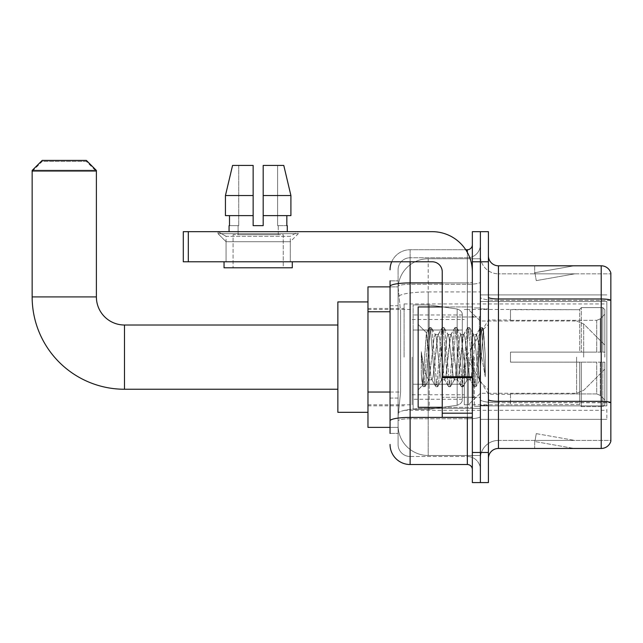 <?xml version="1.0" encoding="UTF-8"?>
<svg xmlns="http://www.w3.org/2000/svg" width="643" height="643" viewBox="0 0 643 643"><rect width="100%" height="100%" fill="white"/><g stroke="black" fill="none" stroke-linecap="round" stroke-linejoin="round"><path stroke-width="0.48" stroke-dasharray="3.21 2.41" d="M606.839 409.318L606.839 419.357L606.839 409.318M480.377 409.318L480.377 294.904L480.377 409.318M480.377 357.13L480.377 303.938L480.377 357.13M404.101 357.13L404.101 303.938L404.101 357.13M606.839 357.13L606.839 303.938L606.839 357.13M390.052 392.045L400.589 392.045L398.202 415.338L400.589 392.045L400.589 311.759L400.589 392.045L367.965 392.045L367.965 427.386L398.146 427.386L398.081 425.377A30.108 30.108 0 0 0 428.19 455.485L480.377 455.485L480.377 408.369L480.377 455.485L428.19 455.485L428.19 408.369L428.19 455.485A30.108 30.108 0 0 1 398.081 425.377L398.081 419.252L398.146 427.386L390.052 427.386M398.202 415.338L398.081 419.252L398.202 415.338M367.965 357.13L367.965 412.332L367.965 357.13M480.377 258.775L480.377 408.369L480.377 258.775L428.19 258.775L480.377 258.775M398.121 287.284L400.589 311.759L398.121 287.284A30.108 30.108 0 0 1 428.19 258.775A30.108 30.108 0 0 0 398.121 287.284A30.108 30.108 0 0 1 428.19 258.775L428.19 291.946L480.377 291.946L428.19 291.946L428.19 258.775M390.052 305.73L398.081 305.73L398.081 398.065L398.081 280.854L398.081 305.73L390.052 305.73L390.052 398.065L390.052 286.874L398.146 286.874L367.965 286.874L367.965 392.045M606.839 301.511L606.839 405.886L606.839 301.511L480.377 301.511L606.839 301.511M606.839 294.904L480.377 294.904L606.839 294.904M606.839 419.357L480.377 419.357L606.839 419.357M390.052 433.406L398.081 433.406L390.052 433.406L390.052 398.065L398.081 398.065L398.081 433.406L398.081 398.065L390.052 398.065M390.052 444.45A20.07 20.07 0 0 0 410.121 464.519L410.121 456.49A12.04 12.04 0 0 1 398.081 444.45L398.081 286.4L398.081 444.45A12.04 12.04 0 0 0 410.121 456.49L467.332 456.49L467.332 424.372L467.332 464.519A5.015 5.015 0 0 1 472.348 469.535L472.348 244.718L472.348 469.535M480.377 424.372L480.377 282.044L480.377 424.372M472.348 357.13L472.348 306.944L472.348 357.13M472.348 261.781L472.348 231.673L480.377 231.673L480.377 261.781L480.377 231.673L488.407 231.673L488.407 261.781L480.377 261.781L480.377 452.479L480.377 261.781L472.348 261.781L472.348 452.479L480.377 452.479L480.377 482.588L480.377 452.479L488.407 452.479L488.407 261.781M488.407 452.479L488.407 482.588L472.348 482.588L472.348 452.479M480.377 244.718L480.377 282.044L480.377 244.718A13.045 13.045 0 0 1 467.332 257.771A13.045 13.045 0 0 0 480.377 244.718A13.045 13.045 0 0 1 467.332 257.771L467.332 456.49L410.121 456.49L410.121 418.794L467.332 418.794A13.045 2.267 0 0 0 480.377 416.527A13.045 2.267 0 0 1 467.332 418.794L467.332 257.771L410.121 257.771L467.332 257.771M391.724 261.781A20.07 20.07 0 0 1 410.121 249.741L467.332 249.741A5.015 5.015 0 0 0 472.348 244.718A5.015 5.015 0 0 1 467.332 249.741L467.332 424.372L467.332 418.794L410.121 418.794L410.121 257.771L410.121 284.31L467.332 284.31A13.045 2.267 0 0 0 480.377 282.044A13.045 2.267 0 0 1 467.332 284.31L410.121 284.31L410.121 424.372L410.121 417.403L467.332 417.403A5.015 0.868 0 0 0 472.348 416.527A5.015 0.868 0 0 1 469.068 417.347M410.121 464.519L467.332 464.519M390.052 280.854L398.081 280.854L390.052 280.854L390.052 420.884A20.07 3.488 180 0 1 410.121 417.403L410.121 249.741A20.07 20.07 0 0 0 390.052 269.811A20.07 20.07 0 0 1 410.121 249.741L465.733 249.741M390.052 420.884L390.052 424.372M398.081 269.811L398.081 286.4L398.081 269.811A12.04 12.04 0 0 1 410.121 257.771A12.04 12.04 0 0 0 398.081 269.811A12.04 12.04 0 0 1 410.121 257.771M480.377 469.535A13.045 13.045 0 0 0 467.332 456.49A13.045 13.045 0 0 1 480.377 469.535A13.045 13.045 0 0 0 467.332 456.49M488.407 357.13L488.407 308.953L488.407 357.13M474.357 357.13L474.357 406.312L474.357 357.13M480.377 408.313L480.377 297.227L480.377 408.313M488.407 399.6L488.407 297.227L488.407 399.6A10.039 1.744 0 0 0 498.446 401.345L601.213 401.345A10.039 1.744 180 0 1 610.85 402.598L498.446 402.735L498.446 440.431A18.068 18.068 0 0 0 480.377 458.499A18.068 18.068 0 0 1 498.446 440.431L610.85 440.431L610.85 273.026A10.039 10.039 0 0 0 601.213 265.8L601.213 448.46A10.039 10.039 0 0 0 610.85 441.235L610.85 408.313L610.85 440.431L498.446 440.431L498.446 265.8A10.039 10.039 0 0 1 488.407 255.761L488.407 297.227L488.407 255.761M480.377 255.761L480.377 297.227L480.377 255.761A18.068 18.068 0 0 0 498.446 273.83A18.068 18.068 0 0 1 480.377 255.761A18.068 18.068 0 0 0 498.446 273.83L498.446 402.735A18.068 3.135 0 0 1 480.377 399.6A18.068 3.135 0 0 0 498.446 402.735L498.446 273.83L610.85 273.83L498.446 273.83M573.427 448.34A8.029 8.029 0 0 0 574.818 448.46L534.671 448.46L574.818 448.46A8.029 8.029 0 0 1 573.427 448.34A8.029 8.029 0 0 0 574.818 448.46A8.029 8.029 0 0 1 573.427 448.34A8.029 8.029 0 0 0 574.818 448.46A8.029 8.029 0 0 1 573.427 448.34A8.029 8.029 0 0 0 574.818 448.46A8.029 8.029 0 0 1 573.427 448.34A8.029 8.029 0 0 0 574.818 448.46A8.029 8.029 0 0 1 573.427 448.34L534.88 441.54L573.427 448.34M534.671 440.431L534.671 448.46L534.671 440.431M601.213 448.46L498.446 448.46L498.446 402.735L610.85 402.735L610.85 300.225A10.039 1.744 180 0 0 601.213 298.971L498.446 298.971A10.039 1.744 0 0 1 488.407 297.227M610.85 273.026A10.039 10.039 0 0 0 601.213 265.8L498.446 265.8M574.818 265.8L534.671 265.8L574.818 265.8A8.029 8.029 0 0 0 573.427 265.921A8.029 8.029 0 0 1 574.818 265.8A8.029 8.029 0 0 0 573.427 265.921A8.029 8.029 0 0 1 574.818 265.8A8.029 8.029 0 0 0 573.427 265.921A8.029 8.029 0 0 1 574.818 265.8A8.029 8.029 0 0 0 573.427 265.921A8.029 8.029 0 0 1 574.818 265.8A8.029 8.029 0 0 0 573.427 265.921A8.029 8.029 0 0 1 574.818 265.8M488.407 458.499A10.039 10.039 0 0 1 498.446 448.46M574.818 440.431L535.072 440.431L574.818 440.431L535.072 440.431L574.818 440.431L535.072 440.431L574.818 440.431L535.072 440.431L574.818 440.431L535.072 440.431L574.818 440.431L536.27 433.631L535.072 440.431L536.27 433.631L535.072 440.431L536.27 433.631L535.072 440.431L536.27 433.631L535.072 440.431L536.27 433.631L535.072 440.431L536.27 433.631L574.818 440.431M535.072 273.83L534.88 272.72L573.427 265.921L534.88 272.72L535.072 273.83L534.88 272.72L573.427 265.921L534.88 272.72L535.072 273.83L534.88 272.72L573.427 265.921L534.88 272.72L535.072 273.83L534.88 272.72L573.427 265.921L534.88 272.72L535.072 273.83L534.88 272.72L573.427 265.921L534.88 272.72L535.072 273.83L574.818 273.83L535.072 273.83L574.818 273.83L535.072 273.83L574.818 273.83L535.072 273.83L574.818 273.83L535.072 273.83L574.818 273.83L535.072 273.83L536.27 280.621L535.072 273.83M534.671 265.8L534.671 273.83L534.671 265.8M574.818 273.83L536.27 280.621L574.818 273.83M442.239 407.308L472.348 407.308L418.151 407.308L418.151 306.944L418.151 389.851L418.151 306.944L472.348 306.944L442.239 306.944M441.564 357.13L439.434 337.487L438.373 334.448L438.036 334.73L433.06 376.774L432 379.812L431.662 379.523L430.939 376.774L426.365 332.897L422.523 385.47L421.286 373.977L421.286 351.689L422.13 357.13C423.954 369.323 425.979 376.549 428.19 378.799L428.19 357.13L428.19 378.799L428.817 379.812L428.19 378.799C425.979 376.549 423.954 369.323 422.13 357.13L421.286 351.689L423.769 382.746L424.83 386.708L423.769 382.746L421.286 351.689L421.286 373.977L422.981 386.491L421.286 373.977L422.355 385.414L423.239 386.708L422.355 385.414L418.151 389.851L422.523 385.47L426.566 332.825L418.151 324.41L426.566 332.825L428.19 350.049L428.19 357.13L428.19 350.049L430.939 376.774L431.662 379.523L435.721 386.491L434.925 382.746L430.673 331.515L429.612 327.544L428.551 331.515L424.3 382.746L423.239 386.708L425.095 386.491L423.239 386.708L424.3 382.746L428.551 331.515L429.347 327.769L431.204 327.544L430.143 331.515L425.891 382.746L425.095 386.491L429.154 379.523L432 379.812L435.721 386.491L434.925 382.746L430.673 331.515L429.612 327.544L431.204 327.544L430.143 331.515L425.891 382.746L425.095 386.491L428.817 379.812L432 379.812L433.06 376.774L437.312 337.487L438.036 334.73L442.095 327.769L441.299 331.515L437.047 382.746L435.721 386.491L437.578 386.708L436.517 382.746L432.265 331.515L431.204 327.544L435.52 334.73L435.19 334.448L434.121 337.487L429.154 379.523L434.121 337.487L435.19 334.448L438.373 334.448L442.095 327.769L441.299 331.515L437.047 382.746L435.986 386.708L437.578 386.708L436.517 382.746L432.265 331.515L431.461 327.769L435.19 334.448L438.373 334.448L439.434 337.487L444.409 379.523L441.564 357.13M438.373 357.13L436.251 337.487L435.52 334.73L436.251 337.487L440.495 376.774L441.564 379.812L440.495 376.774L438.373 357.13M454.304 357.13L452.182 337.487L451.121 334.448L450.783 334.73L445.808 376.774L444.747 379.812L444.409 379.523L448.468 386.491L447.665 382.746L443.421 331.515L442.095 327.769L443.951 327.544L442.89 331.515L438.639 382.746L437.578 386.708L441.894 379.523L444.747 379.812L448.468 386.491L447.665 382.746L443.421 331.515L442.36 327.544L443.951 327.544L442.89 331.515L438.639 382.746L437.835 386.491L441.564 379.812L444.747 379.812L445.808 376.774L450.06 337.487L450.783 334.73L454.842 327.769L454.038 331.515L449.795 382.746L448.468 386.491L450.325 386.708L449.264 382.746L445.012 331.515L443.951 327.544L448.267 334.73L447.93 334.448L446.869 337.487L442.625 376.774L441.894 379.523L442.625 376.774L446.869 337.487L447.93 334.448L451.121 334.448L454.842 327.769L454.038 331.515L449.795 382.746L448.734 386.708L450.325 386.708L449.264 382.746L445.012 331.515L444.209 327.769L447.93 334.448L451.121 334.448L452.182 337.487L457.157 379.523L454.304 357.13M451.121 357.13L448.999 337.487L448.267 334.73L448.999 337.487L453.243 376.774L454.304 379.812L453.243 376.774L451.121 357.13M467.051 357.13L464.929 337.487L463.868 334.448L463.531 334.73L458.555 376.774L457.495 379.812L457.157 379.523L461.216 386.491L460.412 382.746L456.168 331.515L454.842 327.769L456.699 327.544L455.638 331.515L451.386 382.746L450.325 386.708L454.641 379.523L457.495 379.812L461.216 386.491L460.412 382.746L456.168 331.515L455.107 327.544L456.699 327.544L455.638 331.515L451.386 382.746L450.582 386.491L454.304 379.812L457.495 379.812L458.555 376.774L462.807 337.487L463.531 334.73L467.59 327.769L466.786 331.515L462.542 382.746L461.216 386.491L463.073 386.708L462.012 382.746L457.76 331.515L456.699 327.544L461.015 334.73L460.677 334.448L459.616 337.487L455.373 376.774L454.641 379.523L455.373 376.774L459.616 337.487L460.677 334.448L463.868 334.448L467.59 327.769L466.786 331.515L462.542 382.746L461.473 386.708L463.073 386.708L462.012 382.746L457.76 331.515L456.956 327.769L460.677 334.448L463.868 334.448L464.929 337.487L469.904 379.523L467.051 357.13M463.868 357.13L461.015 334.73L465.99 376.774L467.051 379.812L465.99 376.774L463.868 357.13M478.368 342.558L478.368 374.266L474.486 337.487L473.425 334.448L472.364 337.487L468.112 376.774L467.051 379.812L470.242 379.812L473.963 386.491L473.16 382.746L468.916 331.515L467.59 327.769L469.446 327.544L468.377 331.515L464.133 382.746L463.073 386.708L467.389 379.523L470.242 379.812L473.963 386.491L473.16 382.746L468.916 331.515L467.847 327.544L469.446 327.544L468.377 331.515L464.133 382.746L463.33 386.491L467.389 379.523L468.112 376.774L472.364 337.487L473.425 334.448L476.616 334.448L475.547 337.487L471.303 376.774L470.242 379.812L471.303 376.774L475.547 337.487L476.278 334.73L480.337 327.769L479.533 331.515L475.281 382.746L473.963 386.491L475.82 386.708L474.751 382.746L470.507 331.515L469.446 327.544L473.762 334.73L476.616 334.448L480.337 327.769L479.533 331.515L475.281 382.746L474.221 386.708L475.82 386.708L474.751 382.746L470.507 331.515L469.703 327.769L473.762 334.73L474.486 337.487L479.276 380.712L483.488 329.562L485.272 355.426L485.272 376.734L481.752 357.13L476.616 334.448L478.368 342.558L478.368 374.266L479.477 380.64L483.319 329.497L485.272 355.426L483.255 331.515L482.186 327.544L481.125 331.515L476.881 382.746L475.82 386.708L476.881 382.746L481.125 331.515L482.186 327.544L483.255 331.515L485.272 355.426L485.272 376.734L481.655 331.515L480.337 327.769L482.186 327.544L480.594 327.544L481.655 331.515L485.272 376.734L481.752 357.13L478.368 342.558M226.055 236.311L218.025 231.673L298.32 231.673L218.025 231.673L218.025 233.682L298.32 233.682L218.025 233.682L298.32 233.682L218.025 233.682L226.055 241.712L226.055 261.781L290.29 261.781L226.055 261.781L290.29 261.781L226.055 261.781L290.29 261.781L226.055 261.781L290.29 261.781L226.055 261.781L226.055 236.311L290.29 236.311L298.32 231.673L218.025 231.673L298.32 231.673L298.32 233.682L290.29 241.712L226.055 241.712L290.29 241.712L290.29 261.781L290.29 236.311L226.055 236.311L218.025 231.673L298.32 231.673L218.025 231.673L218.025 233.682L226.055 241.712L226.055 261.781L226.055 236.311L290.29 236.311L298.32 231.673L218.025 231.673L298.32 231.673L298.32 233.682L290.29 241.712L226.055 241.712L290.29 241.712L290.29 261.781L290.29 236.311L226.055 236.311M442.239 357.13L442.239 316.983L442.239 357.13M442.239 417.347L472.348 417.347L442.239 417.347L442.239 413.2L442.239 417.347L472.348 417.347L472.348 271.82A40.147 40.147 0 0 0 432.2 231.673L183.295 231.673L188.319 231.673L183.295 231.673L183.295 261.781L183.295 231.673L183.295 261.781L432.2 261.781A10.039 10.039 0 0 1 442.239 271.82L442.239 417.347M442.239 377.634L472.348 377.634L442.239 377.634L472.348 377.634L472.348 271.82A40.147 40.147 0 0 0 432.2 231.673L188.319 231.673L188.319 261.781L432.2 261.781A10.039 10.039 0 0 1 442.239 271.82L442.239 376.766L472.348 376.766L472.348 417.347L472.348 271.82A40.147 40.147 0 0 0 432.2 231.673L188.319 231.673L188.319 261.781L183.295 261.781L432.2 261.781A10.039 10.039 0 0 1 442.239 271.82L442.239 376.766L472.348 376.766L472.348 271.82M283.258 234.687L283.258 267.801L233.079 267.801L283.258 267.801L233.079 267.801L283.258 267.801L283.258 234.687L233.079 234.687L233.079 267.801L233.079 234.687L283.258 234.687M263.188 195.544L290.909 195.544L283.78 165.436L263.188 165.436L263.188 215.614L286.842 215.614L263.188 215.614L263.188 225.653L253.149 225.653L263.188 225.653L253.149 225.653L253.149 215.614L225.436 215.614L229.503 215.614L229.503 225.653L229.061 225.653L229.503 225.653L229.503 215.614L253.149 215.614L225.436 215.614L253.149 215.614L229.503 215.614L253.149 215.614L253.149 195.544L225.436 195.544L253.149 195.544L253.149 225.653L253.149 165.436L253.149 195.544L253.149 165.436L232.565 165.436L253.149 165.436L238.738 165.436L238.738 225.653L238.738 165.436L253.149 165.436L253.149 225.653L253.149 215.614L253.149 225.653L263.188 225.653L263.188 165.436L277.607 165.436L277.607 225.653L278.242 225.653L277.607 225.653L277.607 165.436L283.78 165.436L263.188 165.436L263.188 215.614L286.842 215.614L286.842 225.653L286.842 215.614L263.188 215.614L290.909 215.614L263.188 215.614L263.188 195.544L290.909 195.544L290.909 215.614L290.909 195.544L263.188 195.544L263.188 165.436L283.78 165.436L263.188 165.436L263.188 225.653L263.188 165.436L277.607 165.436L277.607 225.653L287.276 225.653L287.276 231.673L229.061 231.673L287.276 231.673M278.242 225.653L278.242 234.687L238.095 234.687L278.242 234.687L238.095 234.687L278.242 234.687L278.242 225.653L277.607 225.653L278.242 225.653M238.095 225.653L238.095 234.687L238.095 225.653L238.738 225.653L229.503 225.653L238.738 225.653L238.738 165.436L232.565 165.436L253.149 165.436L253.149 195.544L253.149 165.436L232.565 165.436L225.436 195.544L225.436 215.614L225.436 195.544L225.436 215.614L253.149 215.614L253.149 165.436L232.565 165.436L238.738 165.436L238.738 225.653L238.095 225.653M229.061 225.653L229.061 231.673M287.276 225.653L277.607 225.653L277.607 165.436L263.188 165.436L263.188 225.653M292.292 261.781L224.045 261.781L224.045 267.801L292.292 267.801L224.045 267.801L292.292 267.801L292.292 261.781L224.045 261.781M337.856 412.332L367.965 412.332L337.856 412.332L337.856 301.929L337.856 412.332L337.856 301.929L337.856 412.332L337.856 325.012L124.485 325.012L124.485 389.248A92.335 92.335 0 0 1 32.15 296.913L32.15 171.456L96.386 171.456L32.15 171.456L42.189 161.417L86.347 161.417L96.386 171.456L96.386 296.913L96.386 170.451L32.15 170.451L96.386 170.451L86.347 160.412L42.189 160.412L86.347 160.412L42.189 160.412L32.15 170.451L96.386 170.451M337.856 301.929L367.965 301.929L337.856 301.929L337.856 357.13L337.856 325.012L124.485 325.012A28.099 28.099 0 0 1 96.386 296.913L32.15 296.913L32.15 170.451M510.486 352.115L510.486 357.13L510.486 352.115L596.728 352.115L510.486 352.115L579.737 352.115L579.737 309.219L579.737 352.115L581.344 352.115L581.344 307.603L581.344 352.115L510.486 352.115L510.486 362.146L579.737 362.146L579.737 404.535L579.737 362.146L510.486 362.146L510.486 352.115M510.486 320.335L596.728 320.335L510.486 320.335L510.486 309.46L579.737 309.725L579.737 309.219L579.737 309.725L510.486 309.725L510.486 320.335M464.318 357.13L464.318 404.801L464.318 357.13M579.737 404.535L510.486 404.801L579.737 404.535L581.344 406.657L602.821 406.657L604.83 404.64L604.83 362.146L604.83 404.64L602.821 406.657L602.821 362.146L602.821 406.657L581.344 406.657L581.344 362.146L581.344 406.657L579.737 405.042L579.737 362.146L579.737 404.535M412.131 357.13L412.131 404.801L412.131 357.13M581.344 362.146L602.821 362.146L581.344 362.146M581.344 307.603L579.737 309.219L581.344 307.603L602.821 307.603L602.821 352.115L602.821 307.603L581.344 307.603M581.344 352.115L602.821 352.115L581.344 352.115M604.83 362.146L602.821 362.146L604.83 362.146L604.83 404.64L604.83 399.994L600.273 395.405L596.728 393.926L600.273 395.405L604.83 399.994L604.83 362.146L600.273 362.146L604.83 362.146M602.821 352.115L604.83 352.115L604.83 309.621L604.83 352.115L602.821 352.115M604.83 309.621L602.821 307.603L604.83 309.621L604.83 352.115L604.83 309.621M600.273 318.856L604.83 314.266L600.273 318.856L596.728 320.335L600.273 318.856L600.273 352.115L604.83 352.115L596.728 352.115L600.273 352.115L600.273 318.856M596.728 362.146L510.486 362.146L510.486 357.13L510.486 362.146L596.728 362.146L596.728 393.926L510.486 393.926L596.728 393.926L596.728 362.146M510.486 393.926L510.486 404.535L510.486 393.926M86.347 161.417L42.189 161.417M429.194 384.225L429.194 304.943L429.194 330.028L457.157 330.028L457.157 309.01C460.75 310.231 462.47 312.217 462.309 314.966L462.309 330.028L413.136 330.028L413.136 409.318L413.136 384.225L462.309 384.225L462.309 399.279L462.309 314.974L462.309 330.036L413.136 330.028L413.136 399.279L413.136 384.225L462.309 384.225L462.309 399.279L462.309 314.974L462.309 330.036L413.136 330.028L413.136 409.318L413.136 384.225L462.309 384.225L462.309 399.279L462.309 314.974L462.309 330.036L413.136 330.028L413.136 399.279L413.136 384.225L429.194 384.225L429.194 304.943L429.194 330.028L413.136 330.028L413.136 304.943L413.136 409.318L413.136 384.225L462.309 384.225L462.309 399.295C462.47 402.036 460.75 404.021 457.157 405.251L457.157 384.225L462.309 384.225L462.309 399.295C462.47 402.036 460.75 404.021 457.157 405.251L457.157 384.225L462.309 384.225L462.309 399.295C462.47 402.036 460.75 404.021 457.157 405.251L457.157 384.225L429.194 384.225L429.194 409.318L429.194 304.943L429.194 330.028L413.136 330.028L413.136 399.279L413.136 384.225L457.157 384.225M124.485 389.248L337.856 389.248L124.485 389.248A92.335 92.335 0 0 1 32.15 296.913L96.386 296.913L32.15 296.913M124.485 325.012A28.099 28.099 0 0 1 96.386 296.913M604.83 357.13L604.83 345.082L604.83 357.13M468.329 357.13L468.329 404.801L468.329 357.13M457.157 330.028L457.157 309.01L457.157 330.028L429.194 330.028M472.348 377.634L472.348 417.347M286.842 215.614L290.909 215.614L286.842 215.614L286.842 225.653L277.607 225.653L286.842 225.653M263.188 215.614L290.909 215.614M229.503 215.614L229.503 225.653L238.738 225.653L229.503 225.653M225.436 195.544L253.149 195.544M253.149 225.653L253.149 215.614M606.839 405.886L480.377 405.886L606.839 405.886M428.19 408.369A30.108 5.232 180 0 0 398.443 412.79A30.108 5.232 180 0 1 428.19 408.369L480.377 408.369L428.19 408.369L428.19 291.946L428.19 408.369M398.861 295.989A30.108 5.232 180 0 1 428.19 291.946A30.108 5.232 180 0 0 398.861 295.989M398.081 425.377A30.108 30.108 0 0 0 428.19 455.485M390.052 311.759L367.965 311.759M390.052 286.4A20.07 3.488 180 0 1 410.121 282.912L467.332 282.912L467.332 252.386M442.239 282.912L467.332 282.912A5.015 0.868 -0 0 0 472.348 282.044A5.015 0.868 0 0 1 467.332 282.912L467.332 417.347M410.121 249.741L410.121 261.781M410.121 284.31A12.04 2.09 180 0 0 398.081 286.4A12.04 2.09 180 0 1 410.121 284.31M410.121 418.794A12.04 2.09 180 0 0 398.081 420.884A12.04 2.09 180 0 1 410.121 418.794M410.121 456.49A12.04 12.04 0 0 1 398.081 444.45M610.85 300.369L498.446 300.369A18.068 3.135 0 0 1 480.377 297.227A18.068 3.135 0 0 0 498.446 300.369L610.85 300.369M480.377 458.499A18.068 18.068 0 0 1 498.446 440.431M479.373 357.13L479.373 316.983L479.373 357.13M473.352 357.13L473.352 397.278L473.352 357.13M442.239 413.2L472.348 413.2M596.728 320.335L596.728 352.115L596.728 320.335M600.273 362.146L600.273 395.405L600.273 362.146M413.136 304.943L429.194 304.943L457.157 309.01C460.75 310.231 462.47 312.217 462.309 314.966L462.309 330.028L462.309 314.966C462.47 312.217 460.75 310.231 457.157 309.01L429.194 304.943L413.136 304.943L429.194 304.943L457.157 309.01L457.157 405.251L457.157 309.01L457.157 405.251L429.194 409.318L413.136 409.318L429.194 409.318L457.157 405.251L429.194 409.318L413.136 409.318M583.683 357.13L583.683 323.935L583.683 357.13M576.586 357.13L576.586 393.259L576.586 357.13M472.348 376.766L442.239 376.766M188.319 261.781L188.319 231.673M404.101 303.938L606.839 303.938M367.965 308.455L404.101 308.455M367.965 405.805L404.101 405.805M404.101 410.322L606.839 410.322M472.348 316.983L442.239 316.983L472.348 316.983M472.348 397.278L442.239 397.278L472.348 397.278M480.377 308.953L488.407 308.953L480.377 308.953M474.357 406.312L480.377 406.312L474.357 406.312M474.357 307.949L480.377 307.949L474.357 307.949M480.377 405.307L488.407 405.307L480.377 405.307M473.352 316.983L479.373 316.983L480.377 315.978L479.373 316.983L473.352 316.983L472.348 315.978M473.352 397.278L479.373 397.278L480.377 398.282L479.373 397.278L473.352 397.278L472.348 398.282M483.319 329.497L488.407 324.41L483.319 329.497M479.276 380.72L488.407 389.851L479.276 380.72M479.485 380.64L476.077 386.491L479.485 380.64M483.496 329.562L482.451 327.769L483.496 329.562M426.365 332.889L429.347 327.769L426.365 332.889M510.486 394.263L488.407 394.263L466.095 357.13L488.407 319.997L510.486 319.997M464.318 404.801L468.329 404.801L480.377 393.259L576.586 393.259L480.377 393.259L468.329 404.801L464.318 404.801L510.486 404.801M412.131 394.77L464.318 394.77M367.965 404.801L412.131 404.801M367.965 309.46L412.131 309.46M412.131 319.491L464.318 319.491M464.318 309.46L468.329 309.46L480.377 321.002L576.586 321.002L480.377 321.002L468.329 309.46L464.318 309.46L510.486 309.46M462.309 314.974L413.136 314.974M462.309 399.279L413.136 399.279M604.83 369.17L583.683 390.317L576.586 393.259L583.683 390.317L604.83 369.17M576.586 321.002L583.683 323.935L604.83 345.082L583.683 323.935L576.586 321.002"/><path stroke-width="0.96" d="M390.052 305.73L390.052 280.854L390.052 286.874L367.965 286.874L367.965 427.386L390.052 427.386M390.052 433.406L390.052 280.854M472.348 452.479L472.348 482.588L480.377 482.588L480.377 452.479L480.377 482.588L488.407 482.588L488.407 452.479L480.377 452.479L480.377 261.781L480.377 452.479L472.348 452.479L472.348 261.781L480.377 261.781L480.377 231.673L480.377 261.781L488.407 261.781L488.407 452.479M488.407 261.781L488.407 231.673L472.348 231.673L472.348 261.781M410.121 261.781L410.121 464.519L467.332 464.519L467.332 417.347M465.733 249.741L467.332 249.741A5.015 5.015 0 0 0 472.348 244.718M390.052 424.372L390.052 398.065M472.348 469.535A5.015 5.015 0 0 0 467.332 464.519M390.052 269.811A20.07 20.07 0 0 1 391.724 261.781M410.121 464.519A20.07 20.07 0 0 1 390.052 444.45M488.407 458.499A10.039 10.039 0 0 1 498.446 448.46L601.213 448.46L601.213 265.8L498.446 265.8A10.039 10.039 0 0 1 488.407 255.761A10.039 10.039 0 0 0 498.446 265.8L498.446 448.46M610.85 273.026A10.039 10.039 0 0 0 601.213 265.8A10.039 10.039 0 0 1 610.85 273.026L610.85 441.235A10.039 10.039 0 0 1 601.213 448.46M488.407 297.227A10.039 1.744 0 0 0 498.446 298.971L601.213 298.971A10.039 1.744 180 0 1 610.85 300.225L610.85 402.598A10.039 1.744 180 0 0 601.213 401.345L498.446 401.345A10.039 1.744 0 0 1 488.407 399.6M263.188 225.653L253.149 225.653L263.188 225.653L253.149 225.653L263.188 225.653L263.188 165.436L283.78 165.436L290.909 195.544L290.909 215.614L263.188 215.614M253.149 195.544L253.149 215.614L253.149 195.544L225.436 195.544L232.565 165.436L225.436 195.544L232.565 165.436L253.149 165.436L253.149 225.653M337.856 389.248L124.485 389.248A92.335 92.335 0 0 1 32.15 296.913L32.15 170.451L42.189 160.412L86.347 160.412L96.386 170.451L32.15 170.451M124.485 389.248L124.485 325.012A28.099 28.099 0 0 1 96.386 296.913L96.386 170.451M367.965 301.929L337.856 301.929L337.856 412.332L367.965 412.332M472.348 417.347L442.239 417.347L442.239 376.766L472.348 376.766M472.348 271.82A40.147 40.147 0 0 0 432.2 231.673L188.319 231.673L188.319 261.781L432.2 261.781A10.039 10.039 0 0 1 442.239 271.82L442.239 376.766M188.319 261.781L183.295 261.781L183.295 231.673L188.319 231.673M229.061 225.653L229.503 225.653L229.061 225.653L229.061 231.673M287.276 225.653L286.842 225.653L287.276 225.653L287.276 231.673M286.842 215.614L286.842 225.653M229.503 225.653L229.503 215.614M224.045 261.781L224.045 267.801L292.292 267.801L292.292 261.781M253.149 215.614L225.436 215.614L225.436 195.544M290.909 215.614L290.909 195.544L263.188 195.544M290.909 195.544L283.78 165.436L290.909 195.544M442.239 306.944L418.151 306.944L418.151 407.308L442.239 407.308M390.052 311.759L367.965 311.759M390.052 392.045L367.965 392.045M469.068 417.347A5.015 0.868 0 0 1 467.332 417.403L410.121 417.403A20.07 3.488 180 0 0 390.052 420.884M390.052 286.4A20.07 3.488 180 0 1 410.121 282.912L442.239 282.912M467.332 252.386L467.332 249.741M32.15 296.913L96.386 296.913M472.348 377.634L442.239 377.634M442.239 413.2L472.348 413.2M337.856 325.012L124.485 325.012M473.352 316.983L472.348 315.978M473.352 397.278L472.348 398.282"/></g></svg>
